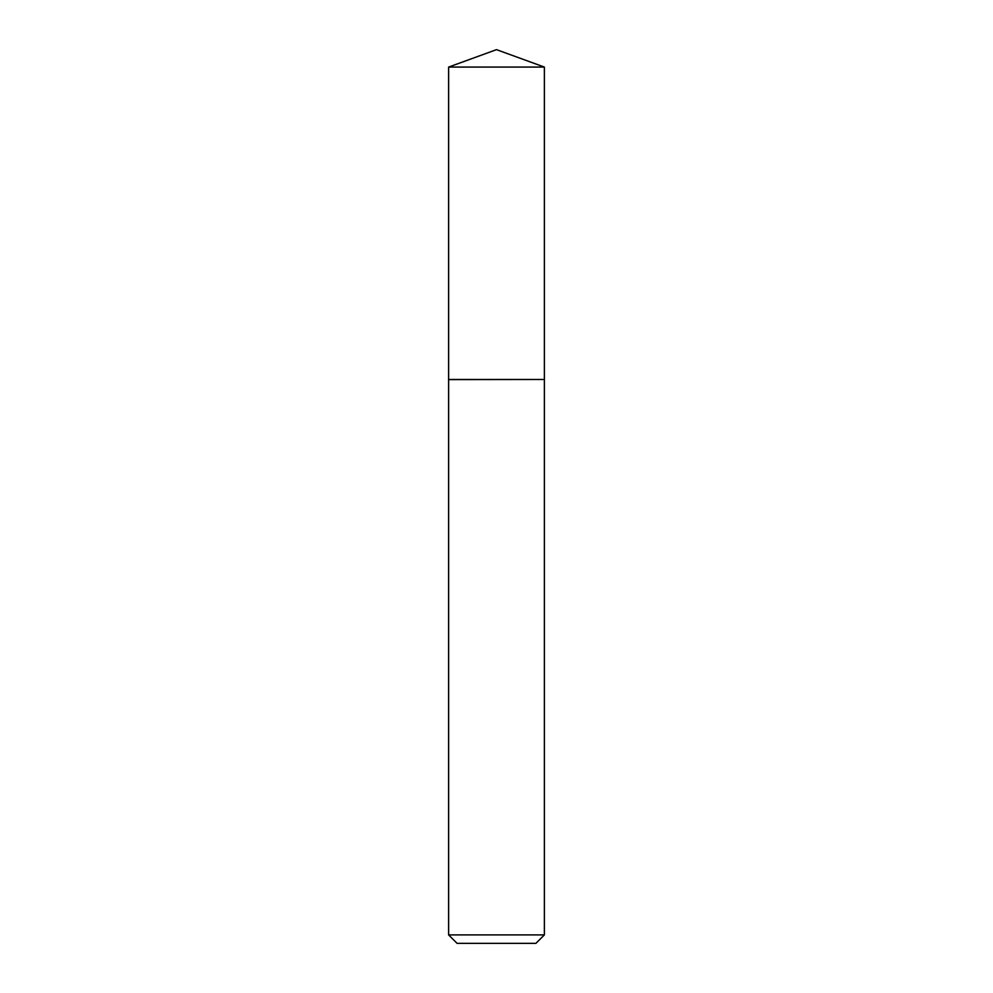 <?xml version="1.0" encoding="UTF-8"?>
<svg xmlns="http://www.w3.org/2000/svg" width="993" height="993" viewBox="0 0 993 993"><rect width="100%" height="100%" fill="white"/><g stroke="black" fill="none" stroke-linecap="round" stroke-linejoin="round"><path stroke-width="1.49" d="M544.375 67.077L448.625 67.077L448.625 379.475L544.375 379.475L544.375 67.077L496.5 49.65L448.625 67.077M535.922 943.35L457.078 943.35L448.625 934.909L544.375 934.909L535.922 943.35M544.238 379.475L448.625 379.611L448.625 934.909M544.375 379.611L544.375 934.909"/></g></svg>
